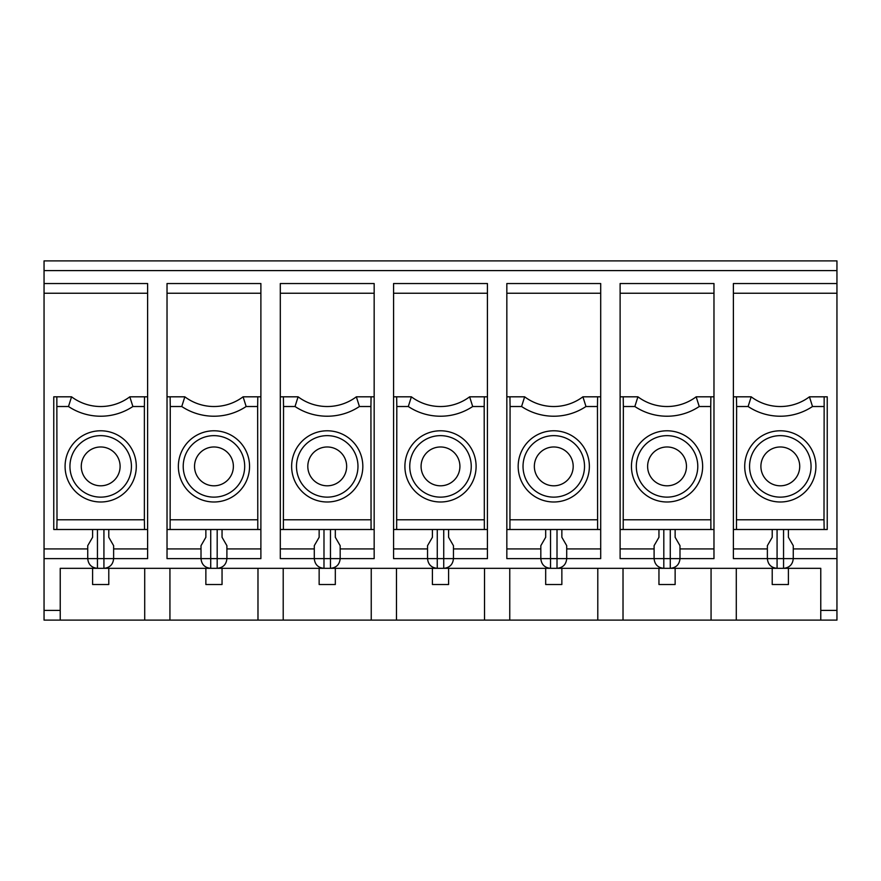 <?xml version="1.0" encoding="UTF-8"?>
<svg xmlns="http://www.w3.org/2000/svg" width="881" height="881" viewBox="0 0 881 881"><rect width="100%" height="100%" fill="white"/><g stroke="black" fill="none" stroke-linecap="round" stroke-linejoin="round"><path stroke-width="1.32" d="M585.975 406.515L582.903 396.813A48.543 48.543 0 0 1 524.647 396.813L521.574 406.515A58.256 58.256 0 0 0 585.975 406.515L597.461 406.515L597.604 529.503L600.699 529.503L600.699 548.918L566.714 548.918M521.574 406.515L510.077 406.515L509.934 396.813L524.647 396.813M545.68 529.503L545.68 537.278L540.824 545.68L540.824 558.631C541.408 564.512 544.645 567.749 550.537 568.333L557.012 568.333C562.904 567.749 566.131 564.512 566.714 558.631L557.012 558.631L557.012 568.333C562.904 567.749 566.131 564.512 566.714 558.631L566.714 545.68L561.858 537.278L561.858 529.503M472.701 406.515L469.628 396.813A48.543 48.543 0 0 1 411.372 396.813L408.299 406.515A58.256 58.256 0 0 0 472.701 406.515L484.187 406.515L484.341 529.503L487.424 529.503L487.424 548.918L453.451 548.918M408.299 406.515L396.813 406.515L396.659 396.813L411.372 396.813M359.426 406.515L356.353 396.813A48.543 48.543 0 0 1 298.097 396.813L295.025 406.515A58.256 58.256 0 0 0 359.426 406.515L370.923 406.515L371.066 396.813L356.353 396.813M374.161 293.252L280.301 293.252L280.301 283.539L374.161 283.539L374.161 396.813L371.066 396.813M319.142 529.503L319.142 537.278L314.286 545.68L314.286 558.631C314.869 564.512 318.096 567.749 323.988 568.333L330.463 568.333C336.355 567.749 339.592 564.512 340.176 558.631L340.176 545.68L335.32 537.278L335.32 529.503M432.406 529.503L432.406 537.278L427.549 545.68L427.549 558.631C428.133 564.512 431.371 567.749 437.262 568.333L443.738 568.333C449.629 567.749 452.867 564.512 453.451 558.631L443.738 558.631L443.738 568.333C449.629 567.749 452.867 564.512 453.451 558.631L453.451 545.68L448.594 537.278L448.594 529.503M205.868 529.503L205.868 537.278L201.011 545.68L201.011 558.631C201.595 564.512 204.833 567.749 210.724 568.333L217.189 568.333C223.08 567.749 226.318 564.512 226.902 558.631L210.724 558.631L210.724 568.333L103.925 568.333C109.817 567.749 113.054 564.512 113.627 558.631L103.925 558.631L103.925 568.333C109.817 567.749 113.054 564.512 113.627 558.631L113.627 545.68L108.781 537.278L108.781 529.503M246.162 406.515L243.079 396.813A48.543 48.543 0 0 1 184.834 396.813L181.761 406.515A58.256 58.256 0 0 0 246.162 406.515L257.648 406.515L257.792 529.503L260.886 529.503L260.886 548.918L226.902 548.918M836.95 270.588L44.05 270.588L44.05 260.886L836.95 260.886L836.95 620.114L371.242 620.114L371.242 568.333M736.472 396.813L751.185 396.813L748.112 406.515L736.626 406.515L736.472 396.813L733.388 396.813L733.388 283.539L836.95 283.539M788.407 529.503L788.407 537.278L793.263 545.68L793.263 558.631C792.68 564.512 789.442 567.749 783.55 568.333L670.276 568.333C676.168 567.749 679.405 564.512 679.989 558.631L670.276 558.631L670.276 568.333C676.168 567.749 679.405 564.512 679.989 558.631L713.973 558.631L713.973 548.918L679.989 548.918M736.626 406.515L736.472 529.503L733.388 529.503L733.388 548.918L767.373 548.918M733.388 396.813L733.388 529.503M733.388 548.918L733.388 558.631L783.55 558.631L783.55 568.333L820.773 568.333L820.773 620.114M823.999 519.79L824.153 529.503L827.237 529.503L827.237 396.813L824.153 396.813L823.999 519.79L736.626 519.79M736.472 529.503L824.153 529.503M783.55 529.503L783.55 558.631L836.95 558.631M57.001 519.79L56.847 529.503L53.763 529.503L53.763 396.813L56.847 396.813L57.001 519.79L144.374 519.79L144.528 529.503L56.847 529.503M132.888 406.515L129.815 396.813A48.543 48.543 0 0 1 71.559 396.813L68.487 406.515A58.256 58.256 0 0 0 132.888 406.515L144.374 406.515L144.374 519.79M144.528 529.503L147.612 529.503L147.612 548.918L113.627 548.918M44.05 270.588L44.05 283.539L147.612 283.539L147.612 529.503M147.612 396.813L129.815 396.813M144.374 406.515L144.528 396.813M103.925 568.333L97.45 568.333C91.558 567.749 88.32 564.512 87.737 558.631L44.05 558.631L44.05 620.114L371.242 620.114M92.593 529.503L92.593 537.278L87.737 545.68L87.737 558.631L97.45 558.631L97.45 568.333L60.227 568.333L60.227 620.114M71.559 396.813L56.847 396.813M823.999 406.515L812.513 406.515L809.441 396.813L824.153 396.813M751.185 396.813A48.543 48.543 0 0 0 809.441 396.813M772.219 529.503L772.219 537.278L767.373 545.68L767.373 558.631C767.946 564.512 771.183 567.749 777.075 568.333L777.075 529.503M584.521 466.39A30.747 30.747 0 0 0 538.401 439.762A30.747 30.747 0 0 0 538.401 493.019A30.747 30.747 0 0 0 584.521 466.39M518.171 466.39A35.603 35.603 0 0 0 553.775 501.994A35.603 35.603 0 0 0 589.367 466.39A35.603 35.603 0 0 0 553.775 430.787A35.603 35.603 0 0 0 518.171 466.39M471.247 466.39A30.747 30.747 0 0 0 425.127 439.762A30.747 30.747 0 0 0 425.127 493.019A30.747 30.747 0 0 0 471.247 466.39M404.897 466.39A35.603 35.603 0 0 0 440.5 501.994A35.603 35.603 0 0 0 476.103 466.39A35.603 35.603 0 0 0 440.5 430.787A35.603 35.603 0 0 0 404.897 466.39M357.972 466.39A30.747 30.747 0 0 0 311.852 439.762A30.747 30.747 0 0 0 311.852 493.019A30.747 30.747 0 0 0 357.972 466.39M291.633 466.39A35.603 35.603 0 0 0 327.225 501.994A35.603 35.603 0 0 0 362.829 466.39A35.603 35.603 0 0 0 327.225 430.787A35.603 35.603 0 0 0 291.633 466.39M244.698 466.39A30.747 30.747 0 0 0 198.588 439.762A30.747 30.747 0 0 0 198.588 493.019A30.747 30.747 0 0 0 244.698 466.39M178.358 466.39A35.603 35.603 0 0 0 213.962 501.994A35.603 35.603 0 0 0 249.554 466.39A35.603 35.603 0 0 0 213.962 430.787A35.603 35.603 0 0 0 178.358 466.39M260.886 548.918L260.886 558.631L226.902 558.631L226.902 545.68L222.045 537.278L222.045 529.503M136.291 466.39A35.603 35.603 0 0 0 100.687 430.787A35.603 35.603 0 0 0 65.084 466.39A35.603 35.603 0 0 0 100.687 501.994A35.603 35.603 0 0 0 136.291 466.39M131.434 466.39A30.747 30.747 0 0 0 85.314 439.762A30.747 30.747 0 0 0 85.314 493.019A30.747 30.747 0 0 0 131.434 466.39M573.19 466.39A19.415 19.415 0 0 0 553.775 446.975A19.415 19.415 0 0 0 534.349 466.39A19.415 19.415 0 0 0 553.775 485.805A19.415 19.415 0 0 0 573.19 466.39M459.915 466.39A19.415 19.415 0 0 0 440.5 446.975A19.415 19.415 0 0 0 421.085 466.39A19.415 19.415 0 0 0 440.5 485.805A19.415 19.415 0 0 0 459.915 466.39M346.651 466.39A19.415 19.415 0 0 0 327.225 446.975A19.415 19.415 0 0 0 307.81 466.39A19.415 19.415 0 0 0 327.225 485.805A19.415 19.415 0 0 0 346.651 466.39M233.377 466.39A19.415 19.415 0 0 0 213.962 446.975A19.415 19.415 0 0 0 194.536 466.39A19.415 19.415 0 0 0 213.962 485.805A19.415 19.415 0 0 0 233.377 466.39M120.102 466.39A19.415 19.415 0 0 0 100.687 446.975A19.415 19.415 0 0 0 81.272 466.39A19.415 19.415 0 0 0 100.687 485.805A19.415 19.415 0 0 0 120.102 466.39M335.32 568.333L335.32 584.521L319.142 584.521L319.142 568.333M396.483 568.333L396.483 620.114M370.923 406.515L371.066 529.503L374.161 529.503L374.161 548.918L340.176 548.918M374.161 396.813L374.161 529.503M280.301 293.252L280.301 396.813L298.097 396.813M340.176 545.68L340.176 558.631L374.161 558.631L374.161 548.918M295.025 406.515L283.539 406.515L283.396 529.503L280.301 529.503L280.301 558.631L323.988 558.631L323.988 568.333L217.189 568.333C223.08 567.749 226.318 564.512 226.902 558.631L226.902 545.68M699.239 406.515L696.166 396.813A48.543 48.543 0 0 1 637.921 396.813L634.838 406.515A58.256 58.256 0 0 0 699.239 406.515L710.736 406.515L710.879 529.503L620.114 529.503L620.114 558.631L654.098 558.631C654.682 564.512 657.92 567.749 663.811 568.333L557.012 568.333M634.838 406.515L623.352 406.515L623.208 396.813L637.921 396.813M697.785 466.39A30.747 30.747 0 0 0 651.676 439.762A30.747 30.747 0 0 0 651.676 493.019A30.747 30.747 0 0 0 697.785 466.39M631.446 466.39A35.603 35.603 0 0 0 667.038 501.994A35.603 35.603 0 0 0 702.642 466.39A35.603 35.603 0 0 0 667.038 430.787A35.603 35.603 0 0 0 631.446 466.39M623.352 406.515L623.208 529.503M623.021 568.333L623.021 620.114M711.066 568.333L711.066 620.114M772.219 568.333L772.219 584.521L788.407 584.521L788.407 568.333M736.296 568.333L736.296 620.114M815.916 466.39A35.603 35.603 0 0 1 780.313 501.994A35.603 35.603 0 0 1 744.709 466.39A35.603 35.603 0 0 1 780.313 430.787A35.603 35.603 0 0 1 815.916 466.39M749.566 466.39A30.747 30.747 0 0 1 795.686 439.762A30.747 30.747 0 0 1 795.686 493.019A30.747 30.747 0 0 1 749.566 466.39M222.045 568.333L222.045 584.521L205.868 584.521L205.868 568.333M260.886 293.252L167.027 293.252L167.027 283.539L260.886 283.539L260.886 529.503M260.886 396.813L243.079 396.813M257.648 406.515L257.792 396.813M167.027 293.252L167.027 396.813L184.834 396.813M87.737 548.918L44.05 548.918L44.05 558.631M147.612 548.918L147.612 558.631L113.627 558.631L113.627 545.68M44.05 548.918L44.05 283.539M597.792 568.333L597.792 620.114M540.824 545.68L540.824 558.631L550.537 558.631L550.537 568.333L443.738 568.333M427.549 545.68L427.549 558.631L437.262 558.631L437.262 568.333L330.463 568.333C336.355 567.749 339.592 564.512 340.176 558.631L330.463 558.631L330.463 568.333M92.593 568.333L92.593 584.521L108.781 584.521L108.781 568.333M169.934 568.333L169.934 620.114M144.704 568.333L144.704 620.114M257.979 568.333L257.979 620.114M283.208 568.333L283.208 620.114M484.517 568.333L484.517 620.114M432.406 568.333L432.406 584.521L448.594 584.521L448.594 568.333M509.758 568.333L509.758 620.114M545.68 568.333L545.68 584.521L561.858 584.521L561.858 568.333M600.699 529.503L600.699 293.252L506.839 293.252L506.839 396.813L509.934 396.813M600.699 396.813L582.903 396.813M597.461 406.515L597.604 396.813M506.839 396.813L506.839 558.631L540.824 558.631M600.699 548.918L600.699 558.631L566.714 558.631L566.714 545.68M600.699 293.252L600.699 283.539L506.839 283.539L506.839 293.252M510.077 406.515L509.934 529.503L506.839 529.503M487.424 529.503L487.424 293.252L393.576 293.252L393.576 396.813L396.659 396.813M487.424 396.813L469.628 396.813M484.187 406.515L484.341 396.813M393.576 396.813L393.576 558.631L427.549 558.631M487.424 548.918L487.424 558.631L453.451 558.631L453.451 545.68M487.424 293.252L487.424 283.539L393.576 283.539L393.576 293.252M396.813 406.515L396.659 529.503L393.576 529.503M283.539 406.515L283.396 396.813M280.301 396.813L280.301 529.503M167.027 396.813L167.027 558.631L210.724 558.631L210.724 529.503M181.761 406.515L170.264 406.515L170.121 529.503L167.027 529.503M170.264 406.515L170.121 396.813M597.604 529.503L509.934 529.503M484.341 529.503L396.659 529.503M371.066 529.503L283.396 529.503M257.792 529.503L170.121 529.503M799.728 466.39A19.415 19.415 0 0 1 780.313 485.805A19.415 19.415 0 0 1 760.898 466.39A19.415 19.415 0 0 1 780.313 446.975A19.415 19.415 0 0 1 799.728 466.39M679.989 545.68L679.989 558.631L679.989 545.68L675.132 537.278L675.132 529.503M710.736 406.515L710.879 396.813L696.166 396.813M658.955 529.503L658.955 537.278L654.098 545.68L654.098 558.631L663.811 558.631L663.811 568.333L670.276 568.333M686.464 466.39A19.415 19.415 0 0 0 667.038 446.975A19.415 19.415 0 0 0 647.623 466.39A19.415 19.415 0 0 0 667.038 485.805A19.415 19.415 0 0 0 686.464 466.39M710.879 396.813L713.973 396.813L713.973 283.539L620.114 283.539L620.114 396.813L623.208 396.813M620.114 396.813L620.114 529.503M658.955 568.333L658.955 584.521L675.132 584.521L675.132 568.333M710.879 529.503L713.973 529.503L713.973 548.918M713.973 396.813L713.973 529.503M330.463 529.503L330.463 558.631L323.988 558.631L323.988 529.503M820.773 610.412L836.95 610.412M57.001 406.515L68.487 406.515M812.513 406.515A58.256 58.256 0 0 1 748.112 406.515M103.925 529.503L103.925 558.631L97.45 558.631L97.45 529.503M550.537 529.503L550.537 558.631L557.012 558.631L557.012 529.503M437.262 529.503L437.262 558.631L443.738 558.631L443.738 529.503M314.286 545.68L314.286 558.631M201.011 545.68L201.011 558.631M217.189 529.503L217.189 568.333M370.923 519.79L283.539 519.79M710.736 519.79L623.352 519.79M767.373 545.68L767.373 558.631M60.227 610.412L44.05 610.412M147.612 293.252L44.05 293.252M540.824 548.918L506.839 548.918M427.549 548.918L393.576 548.918M314.286 548.918L280.301 548.918M201.011 548.918L167.027 548.918M597.461 519.79L510.077 519.79M484.187 519.79L396.813 519.79M257.648 519.79L170.264 519.79M733.388 293.252L836.95 293.252M793.263 548.918L836.95 548.918M793.263 545.68L793.263 558.631M670.276 529.503L670.276 558.631L663.811 558.631L663.811 529.503M654.098 548.918L620.114 548.918M713.973 293.252L620.114 293.252M654.098 545.68L654.098 558.631"/></g></svg>
